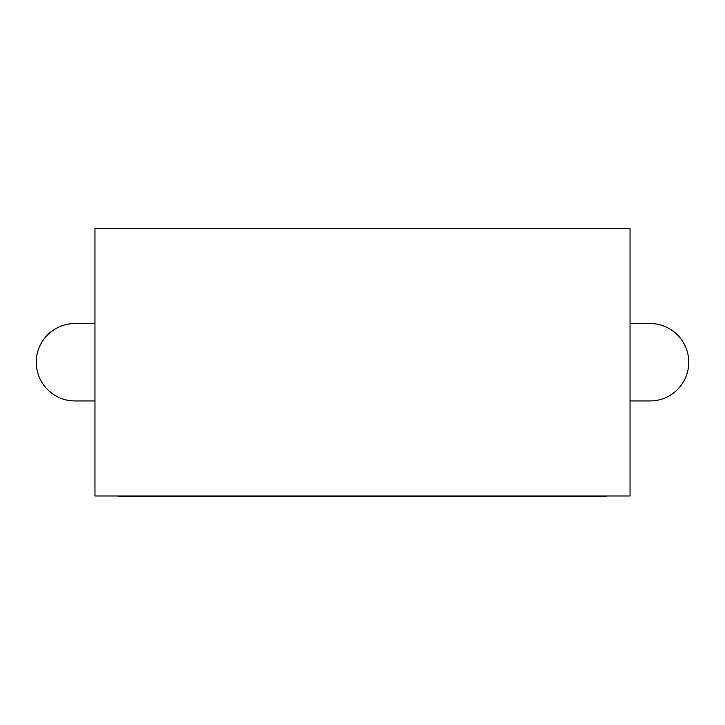 <?xml version="1.0" encoding="UTF-8"?>
<svg xmlns="http://www.w3.org/2000/svg" width="725" height="725" viewBox="0 0 725 725"><rect width="100%" height="100%" fill="white"/><g stroke="black" fill="none" stroke-linecap="round" stroke-linejoin="round"><path stroke-width="1.09" d="M630.034 323.531L650.044 323.531A38.706 38.706 0 0 1 688.75 362.237A38.706 38.706 0 0 1 650.044 400.943L630.034 400.943M94.966 400.943L74.956 400.943A38.706 38.706 0 0 1 36.25 362.237A38.706 38.706 0 0 1 74.956 323.531L94.966 323.531M94.966 496L94.966 228.475L630.034 228.475L630.034 496L94.966 496M606.453 496L606.453 496.525L118.51 496.525L118.51 496M145.979 496.525L145.979 496M233.559 496.525L233.559 496M202.112 496.525L202.112 496M173.184 496.525L173.184 496M399.629 496.525L399.629 496M441.543 496.525L441.543 496M369.442 496.525L369.442 496M328.751 496.525L328.751 496M319.218 496.525L319.218 496M248.621 496.525L248.621 496M453.053 496.525L453.053 496"/></g></svg>
